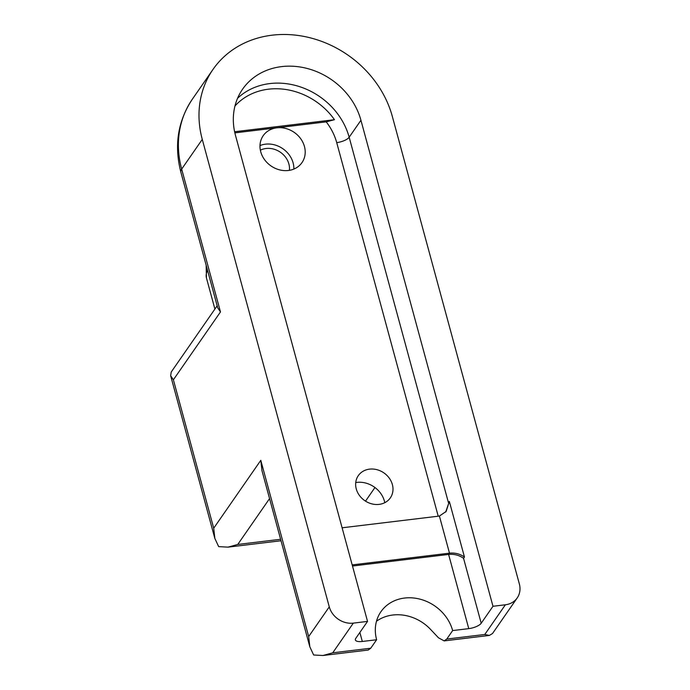 <?xml version="1.0" encoding="UTF-8"?>
<svg xmlns="http://www.w3.org/2000/svg" width="690" height="690" viewBox="0 0 690 690"><rect width="100%" height="100%" fill="white"/><g stroke="black" fill="none" stroke-linecap="round" stroke-linejoin="round"><path stroke-width="1.03" d="M360.939 120.267L492.979 606.277L505.382 604.785A20.528 17.742 -145.2 0 0 517.207 597.937A20.528 17.742 -145.2 0 0 519.346 583.947L392.343 116.481A102.629 88.7 -145.2 0 0 311.078 38.045A102.629 88.7 -145.2 0 0 212.986 69.44A102.629 88.7 -145.2 0 0 202.274 139.406L329.277 606.864A20.528 17.742 -145.2 0 0 353.323 623.122L367.537 621.405L235.488 135.395A67.732 58.547 -145.2 0 1 242.561 89.217A67.732 58.547 -145.2 0 1 307.3 68.5A67.732 58.547 -145.2 0 1 360.939 120.267L349.166 137.241A10.264 3.597 -15.2 0 1 336.72 142.623L438.219 516.206M492.979 606.277L481.206 623.243L463.568 558.322C459.117 555.174 454.132 553.88 448.604 554.432L449.483 553.164L352.176 564.894M464.456 557.046C459.997 553.906 455.012 552.612 449.483 553.164L439.409 516.06L446.154 511.437L449.337 501.397L464.456 557.046L463.568 558.322M449.337 501.397L445.697 512.049M367.537 621.405L355.764 638.371A10.264 3.597 164.8 0 0 355.359 639.915A10.264 3.597 164.8 0 0 362.319 641.467L376.628 639.742A41.055 35.483 -145.2 0 1 380.906 611.754A41.055 35.483 -145.2 0 1 420.15 599.196A41.055 35.483 -145.2 0 1 452.657 630.574L468.76 628.633A10.264 3.597 164.8 0 0 481.206 623.243M342.102 527.798L439.409 516.06M352.487 566.024L448.604 554.432L468.76 628.633M234.859 132.877L326.223 121.863L334.469 119.698L234.609 131.738M288.386 170.482A23.607 20.398 -145.2 0 1 264.52 159.614A23.607 20.398 -145.2 0 1 263.201 135.697A23.607 20.398 -145.2 0 1 276.794 127.822A23.607 20.398 -145.2 0 1 300.668 138.681A23.607 20.398 -145.2 0 1 301.987 162.607A23.607 20.398 -145.2 0 1 288.386 170.482M369.53 469.14A19.501 16.853 -145.2 0 1 392.377 484.587A19.501 16.853 -145.2 0 1 379.103 504.381A19.501 16.853 -145.2 0 1 356.264 488.934A19.501 16.853 -145.2 0 1 369.53 469.14M355.738 482.543A23.607 20.398 -145.2 0 1 356.756 482.396A23.607 20.398 -145.2 0 1 384.779 502.691M505.382 604.785L484.785 634.472L489.348 635.438L444.162 640.889L438.512 637.827L430.75 629.608A41.055 35.483 34.8 0 0 376.481 621.25M260.363 150.187A19.501 16.853 -145.2 0 1 266.029 148.497A19.501 16.853 -145.2 0 1 289.403 170.335M489.348 635.438L492.505 633.541L517.207 597.937M444.162 640.889L446.766 639.061L452.657 630.574M370.737 648.229L368.184 650.049L322.998 655.5L332.727 652.809L370.737 648.229L376.628 639.742M329.277 606.864L308.68 636.551L309.819 646.78L313.648 655L322.998 655.5M217.169 305.791L171.232 372.005L170.654 375.74L173.388 379.793L213.71 528.195L214.849 538.424L218.678 546.635L228.028 547.136L237.757 544.453L269.557 498.611M309.819 646.78L261.941 470.563L260.794 460.325L308.68 636.551M202.274 139.406L181.668 169.093L220.481 311.932L217.738 307.878L180.866 172.181C173.992 145.443 177.83 121.086 192.389 99.127A102.629 88.7 -145.2 0 0 181.668 169.093A20.528 7.202 164.8 0 0 180.866 172.181M374.955 487.52L365.51 501.138M234.962 106.001A64.8 56.011 -145.2 0 1 334.469 119.698M259.992 145.581A23.607 20.398 34.8 0 1 265.452 144.167A23.607 20.398 -145.2 0 1 293.854 169.076M237.55 98.308A67.732 58.547 -145.2 0 1 301.176 87.19A67.732 58.547 -145.2 0 1 349.166 137.241L448.448 502.674M362.319 641.467L359.87 632.445M326.223 121.863A57.477 49.671 -145.2 0 1 336.72 142.623M484.785 634.472L446.766 639.061M220.481 311.932L173.388 379.793M260.794 460.325L213.71 528.195M207.543 270.359A67.732 23.753 164.8 0 0 206.448 277.958L214.901 309.068M280.606 539.287L237.757 544.453M353.323 623.122L332.727 652.809M212.986 69.44L192.389 99.127M170.654 375.74L214.849 538.424M206.448 277.958L206.146 265.21M281.011 540.753L228.028 547.144"/></g></svg>

